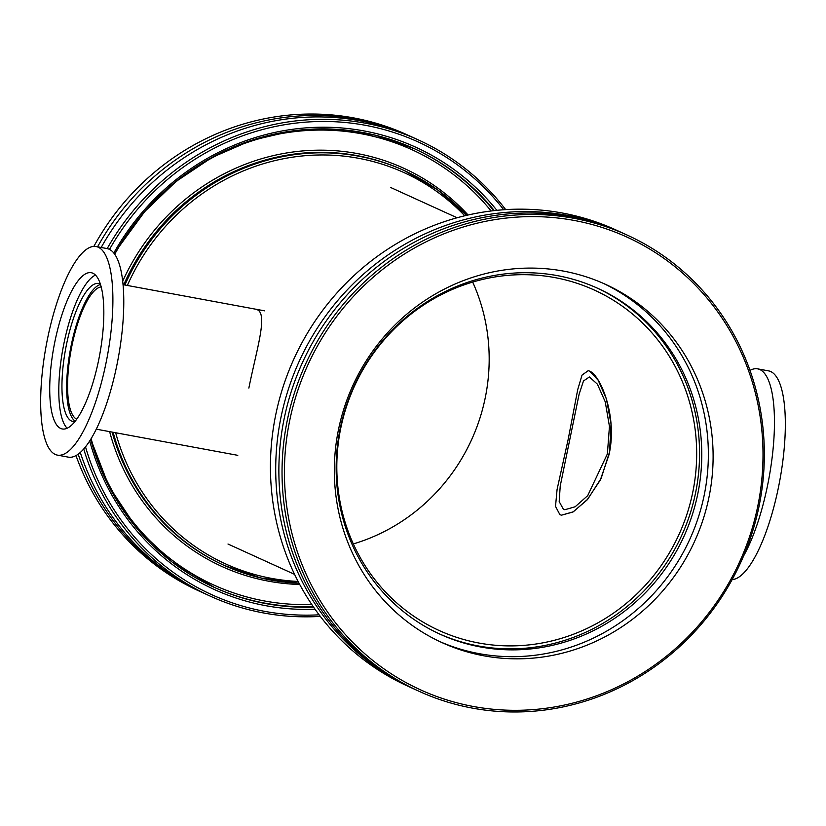 <?xml version="1.0" encoding="UTF-8"?>
<svg xmlns="http://www.w3.org/2000/svg" width="826" height="826" viewBox="0 0 826 826"><rect width="100%" height="100%" fill="white"/><g stroke="black" fill="none" stroke-linecap="round" stroke-linejoin="round"><path stroke-width="1.24" d="M257.062 309.647C268.233 313.859 256.597 349.429 248.853 388.096M589.64 371.132L598.169 380.218L606.387 398.896L611.044 423.965L609.526 452.08L601.173 478.295L587.751 499.183L573.285 511.821L561.494 515.176L559.904 514.691L555.516 506.369L557.075 489.508L568.257 438.967L577.725 389.583L582.041 375.076L588.205 370.678L589.64 371.132C600.43 375.303 617.734 416.159 609.02 454.692L600.316 480.071L587.059 499.978L572.945 512.017L561.494 515.176L559.904 514.691L555.516 506.369L557.075 489.508L568.257 438.967L577.725 389.583L582.041 375.076L588.205 370.678L589.64 371.132M353.332 543.931A187.068 178.416 114.5 0 0 472.668 282.069M340.839 427.765A187.068 178.416 -65.5 0 1 594.328 290.06A187.068 178.416 -65.5 0 1 679.096 534.277A187.068 178.416 -65.5 0 1 439.174 630.517A187.068 178.416 -65.5 0 1 340.839 427.765M76.715 419.226A67.505 19.741 100.5 0 1 72.089 344.969A67.505 19.741 100.5 0 1 101.175 286.942M319.115 614.812A248.791 237.269 -65.5 0 1 85.522 446.887M109.497 249.421A248.791 237.269 -65.5 0 1 503.726 209.752M505.688 209.618A250.722 239.117 114.5 0 0 418.4 139.935A250.722 239.117 114.5 0 0 107.194 248.595M83.736 449.024A250.722 239.117 114.5 0 0 210.444 596.217A250.722 239.117 114.5 0 0 320.312 616.382M210.444 596.217L205.168 593.811A250.722 239.117 -65.5 0 1 80.298 452.503M101.185 247.48A250.722 239.117 -65.5 0 1 413.114 137.529L418.4 139.935M203.588 593.089A250.722 239.117 -65.5 0 1 202.009 592.366L198.839 590.931A250.722 239.117 -65.5 0 1 76.002 455.601M93.854 246.396A250.722 239.117 -65.5 0 1 406.784 134.648L409.954 136.084A250.722 239.117 -65.5 0 1 411.534 136.817M97.592 246.809A250.722 239.117 -65.5 0 1 409.954 136.084M202.009 592.366A250.722 239.117 -65.5 0 1 78.181 454.207M412.886 688.471L407.6 686.065A250.722 239.117 -65.5 0 1 276.7 410.285A250.722 239.117 -65.5 0 1 615.556 229.783L620.832 232.189A250.722 239.117 114.5 0 0 281.976 412.69A250.722 239.117 114.5 0 0 412.886 688.471A250.722 239.117 114.5 0 0 414.466 689.194M622.412 232.922A250.722 239.117 114.5 0 0 620.832 232.189M756.792 510.736A248.791 237.269 -65.5 0 1 360.239 649.639A248.791 237.269 -65.5 0 1 454.114 230A248.791 237.269 -65.5 0 1 756.792 510.736M758.072 510.86A250.722 239.117 114.5 0 0 627.161 235.08A250.722 239.117 114.5 0 0 288.305 415.571A250.722 239.117 114.5 0 0 419.216 691.362A250.722 239.117 114.5 0 0 758.072 510.86M627.161 235.08L623.991 233.634A250.722 239.117 114.5 0 0 285.135 414.136A250.722 239.117 114.5 0 0 416.046 689.917L419.216 691.362M708.192 500.876A196.908 187.791 114.5 0 0 605.375 284.278A196.908 187.791 114.5 0 0 339.249 426.04A196.908 187.791 114.5 0 0 442.055 642.638A196.908 187.791 114.5 0 0 708.192 500.876M439.69 641.544A196.908 187.791 114.5 0 0 703.442 498.718A196.908 187.791 114.5 0 0 602.99 283.215M697.02 497.417A190.063 181.266 114.5 0 0 597.787 288.346A190.063 181.266 114.5 0 0 340.911 425.173A190.063 181.266 114.5 0 0 440.144 634.244A190.063 181.266 114.5 0 0 697.02 497.417M439.04 633.738A190.063 181.266 114.5 0 0 694.811 496.405A190.063 181.266 114.5 0 0 596.671 287.84M96.064 246.53L106.946 248.543A106.069 31.027 100.5 0 1 116.683 366.073A106.069 31.027 100.5 0 1 68.372 457.15L57.49 455.136A106.069 31.027 100.5 0 1 47.753 337.607A106.069 31.027 100.5 0 1 96.064 246.53A106.069 31.027 100.5 0 1 105.8 364.06A106.069 31.027 100.5 0 1 57.49 455.136M75.176 421.27A70.2 20.536 100.5 0 1 71.356 344.628A70.2 20.536 100.5 0 1 100.473 284.485M74.918 421.601A70.2 20.536 100.5 0 1 73.08 421.539A70.2 20.536 100.5 0 1 66.638 343.761A70.2 20.536 100.5 0 1 98.604 283.483A70.2 20.536 100.5 0 1 100.349 284.082M67.154 428.25A79.461 23.242 100.5 0 1 64.108 342.604A79.461 23.242 100.5 0 1 95.475 275.089M55.032 340.931A79.461 23.242 100.5 0 1 91.221 272.704A79.461 23.242 100.5 0 1 98.521 360.745A79.461 23.242 100.5 0 1 62.332 428.973A79.461 23.242 100.5 0 1 55.032 340.931M607.378 453.949L609.454 426.402L605.241 401.839L597.394 384.152L589.392 376.976L583.486 380.972L579.109 394.239L560.224 486.029L559.192 501.609L563.404 509.27L564.85 509.725L575.144 506.772L587.709 495.631L607.378 453.949M743.606 555.939A106.069 31.027 -79.5 0 0 767.364 486.38A106.069 31.027 -79.5 0 0 757.628 368.85A106.069 31.027 -79.5 0 0 749.998 370.399M732.146 579.615A106.069 31.027 -79.5 0 0 778.247 488.393A106.069 31.027 -79.5 0 0 768.51 370.864L757.628 368.85M468.084 215.008A218.89 208.761 114.5 0 0 122.671 281.232M109.631 431.637A218.89 208.761 114.5 0 0 299.704 584.467M123.724 284.794A216.97 206.923 -65.5 0 1 403.346 170.166L404.399 170.641A216.97 206.923 114.5 0 0 124.902 285.011M113.141 432.287A216.97 206.923 114.5 0 0 224.445 565.511L223.392 565.025A216.97 206.923 -65.5 0 1 112.16 432.101M466.68 215.328A216.97 206.923 114.5 0 0 404.399 170.641L437.666 189.918L466.69 215.328M224.445 565.511A216.97 206.923 114.5 0 0 299.022 583.197L260.82 577.973L224.445 565.511M311.794 604.518A239.148 228.079 -65.5 0 1 91.128 438.699M114.618 254.15A241.078 229.917 -65.5 0 1 414.394 148.711L375.169 135.144L333.9 129.186L292.012 131.004L250.897 140.565L211.848 157.549L176.103 181.431L144.849 211.404L119.202 246.468L114.669 254.232A239.148 228.079 -65.5 0 1 491.14 210.971M298.114 581.452A215.039 205.085 -65.5 0 1 115.671 432.752M127.349 285.466A215.039 205.085 -65.5 0 1 464.759 215.782M213.924 587.203A241.078 229.917 114.5 0 0 313.23 606.635M493.69 210.671A241.078 229.917 114.5 0 0 413.867 148.474M414.394 148.711A241.078 229.917 -65.5 0 1 494.299 210.599M313.581 607.141A241.078 229.917 -65.5 0 1 214.45 587.441A241.078 229.917 -65.5 0 1 90.746 439.329M496.87 210.331A242.999 231.755 114.5 0 0 113.792 253.045M89.714 440.981A242.999 231.755 114.5 0 0 315.067 609.268M457.098 217.765L390.512 187.419M294.583 574.369L227.986 544.024M264.506 310.824L123.022 284.66M237.785 455.332L96.301 429.169M214.45 587.441L172.2 562.103L136.476 527.866L108.908 486.287L90.788 439.267"/></g></svg>
